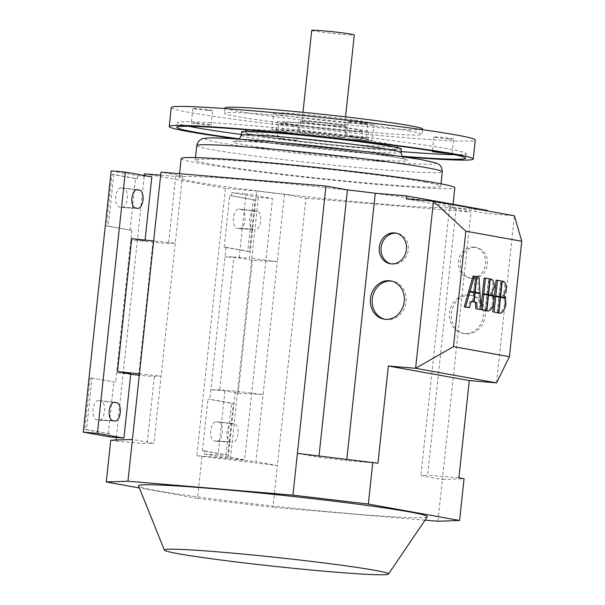 <?xml version="1.0" encoding="UTF-8"?>
<svg xmlns="http://www.w3.org/2000/svg" width="605" height="605" viewBox="0 0 605 605"><rect width="100%" height="100%" fill="white"/><g stroke="black" fill="none" stroke-linecap="round" stroke-linejoin="round"><path stroke-width="0.45" stroke-dasharray="3.02 2.27" d="M299.77 131.156A46.305 1.86 -173.9 0 0 276.016 130.249A46.305 1.86 -173.9 0 0 344.351 139.188A46.305 1.86 -173.9 0 0 368.105 140.088A46.305 1.86 -173.9 0 0 299.77 131.156M300.874 122.845A45.867 1.838 -173.9 0 0 277.347 121.938A45.867 1.838 -173.9 0 0 345.031 130.793A45.867 1.838 -173.9 0 0 368.558 131.686A45.867 1.838 -173.9 0 0 300.874 122.845M427.304 516.791A145.238 5.831 6.1 0 1 352.851 513.827A145.238 5.831 6.1 0 1 138.545 485.928M384.818 319.259A19.413 16.932 -79.8 0 0 385.733 319.455A19.413 16.932 -79.8 0 0 387.109 319.637A19.413 16.932 -79.8 0 0 405.97 302.56A19.413 16.932 -79.8 0 0 392.615 281.242A19.413 16.932 -79.8 0 0 391.692 281.098M391.019 263.848A15.594 13.605 -79.8 0 0 391.927 264.052A15.594 13.605 -79.8 0 0 393.038 264.196A15.594 13.605 -79.8 0 0 408.178 250.478A15.594 13.605 -79.8 0 0 397.455 233.356A15.594 13.605 -79.8 0 0 396.532 233.227M468.512 294.968A19.413 16.932 -79.8 0 0 449.651 312.044A19.413 16.932 -79.8 0 0 463.007 333.37A19.413 16.932 -79.8 0 0 464.383 333.552A19.413 16.932 -79.8 0 0 483.244 316.476A19.413 16.932 -79.8 0 0 469.888 295.149A19.413 16.932 -79.8 0 0 468.512 294.968M470.35 295.3A19.413 16.932 -79.8 0 0 451.496 312.377A19.413 16.932 -79.8 0 0 464.844 333.703A19.413 16.932 -79.8 0 0 466.228 333.884A19.413 16.932 -79.8 0 0 485.081 316.808A19.413 16.932 -79.8 0 0 471.726 295.482A19.413 16.932 -79.8 0 0 470.35 295.3M473.624 247.12A15.594 13.605 -79.8 0 0 458.477 260.838A15.594 13.605 -79.8 0 0 469.2 277.967A15.594 13.605 -79.8 0 0 470.312 278.111A15.594 13.605 -79.8 0 0 485.452 264.393A15.594 13.605 -79.8 0 0 474.728 247.271A15.594 13.605 -79.8 0 0 473.624 247.12M475.462 247.453A15.594 13.605 -79.8 0 0 460.322 261.171A15.594 13.605 -79.8 0 0 471.045 278.292A15.594 13.605 -79.8 0 0 472.15 278.444A15.594 13.605 -79.8 0 0 487.297 264.725A15.594 13.605 -79.8 0 0 476.574 247.604A15.594 13.605 -79.8 0 0 475.462 247.453M334.315 125.764A22.93 0.923 -173.9 0 0 346.075 126.218A22.93 0.923 -173.9 0 0 312.24 121.794A22.93 0.923 -173.9 0 0 300.473 121.34A22.93 0.923 -173.9 0 0 334.315 125.764M311.023 133.183A22.93 0.923 6.1 0 1 344.858 137.607A22.93 0.923 6.1 0 1 333.098 137.161A22.93 0.923 6.1 0 1 299.256 132.737A22.93 0.923 6.1 0 1 311.023 133.183M312.974 121.923A21.402 0.862 -173.9 0 0 301.993 121.507A21.402 0.862 -173.9 0 0 333.582 125.636A21.402 0.862 -173.9 0 0 344.555 126.052A21.402 0.862 -173.9 0 0 312.974 121.923M311.734 30.371A21.402 0.862 -173.9 0 0 343.322 34.5A21.402 0.862 -173.9 0 0 354.296 34.916M249.736 180.207A137.592 5.521 -173.9 0 0 179.156 177.515A137.592 5.521 -173.9 0 0 382.209 204.059A137.592 5.521 -173.9 0 0 452.79 206.751A137.592 5.521 -173.9 0 0 249.736 180.207M181.182 158.525A137.592 5.521 -173.9 0 0 384.236 185.07A137.592 5.521 -173.9 0 0 454.816 187.769M425.413 182.196A123.45 4.953 -173.9 0 0 287.564 165.074A123.45 4.953 -173.9 0 0 195.249 160.03A123.45 4.953 -173.9 0 0 210.593 164.099A123.45 4.953 -173.9 0 0 348.435 181.22A123.45 4.953 -173.9 0 0 440.75 186.264A123.45 4.953 -173.9 0 0 425.413 182.196M241.682 131.95A80.261 3.222 -173.9 0 0 251.657 134.605A80.261 3.222 -173.9 0 0 341.356 145.744A80.261 3.222 -173.9 0 0 401.296 149.011M397.175 145.881A76.442 3.07 -173.9 0 0 388.244 143.816A76.442 3.07 -173.9 0 0 307.597 133.667A76.442 3.07 -173.9 0 0 246.379 129.765M245.728 130.09A76.442 3.07 -173.9 0 0 255.227 132.608A76.442 3.07 -173.9 0 0 340.577 143.211A76.442 3.07 -173.9 0 0 397.742 146.334M388.002 146.092A76.442 3.07 -173.9 0 0 302.644 135.49A76.442 3.07 -173.9 0 0 245.479 132.366A76.442 3.07 -173.9 0 0 254.985 134.885A76.442 3.07 -173.9 0 0 340.335 145.487A76.442 3.07 -173.9 0 0 397.5 148.611A76.442 3.07 -173.9 0 0 388.002 146.092M303.816 123.375A39.748 1.596 -173.9 0 0 283.427 122.596A39.748 1.596 -173.9 0 0 342.082 130.264A39.748 1.596 -173.9 0 0 362.478 131.043A39.748 1.596 -173.9 0 0 303.816 123.375M341.19 138.621A39.748 1.596 6.1 0 1 282.535 130.945A39.748 1.596 6.1 0 1 302.923 131.724A39.748 1.596 6.1 0 1 361.586 139.4A39.748 1.596 6.1 0 1 341.19 138.621M279.949 114.768A50.449 2.027 -173.9 0 0 336.282 121.764A50.449 2.027 -173.9 0 0 374.011 123.828A50.449 2.027 -173.9 0 0 367.742 122.165A50.449 2.027 -173.9 0 0 311.409 115.162A50.449 2.027 -173.9 0 0 273.679 113.105A50.449 2.027 -173.9 0 0 279.949 114.768M365.957 138.87A50.449 2.027 6.1 0 1 372.226 140.534A50.449 2.027 6.1 0 1 334.497 138.469A50.449 2.027 6.1 0 1 278.164 131.474A50.449 2.027 6.1 0 1 271.895 129.81A50.449 2.027 6.1 0 1 309.624 131.875A50.449 2.027 6.1 0 1 365.957 138.87M241.274 134.492A145.238 5.831 -173.9 0 0 401.16 151.583M454.279 154.676A145.238 5.831 -173.9 0 0 466.152 153.647A145.238 5.831 -173.9 0 0 448.101 148.853A145.238 5.831 -173.9 0 0 285.931 128.714A145.238 5.831 -173.9 0 0 177.318 122.777A145.238 5.831 -173.9 0 0 188.7 126.301M239.572 138.885A145.238 5.831 -173.9 0 0 401.902 156.234M171.26 107.531A152.883 6.133 -173.9 0 0 190.257 112.575A152.883 6.133 -173.9 0 0 360.966 133.781A152.883 6.133 -173.9 0 0 475.296 140.027M225.037 107.902A99.371 3.985 -173.9 0 0 237.387 111.184A99.371 3.985 -173.9 0 0 348.344 124.963A99.371 3.985 -173.9 0 0 422.653 129.024M409.736 131.066A99.371 3.985 -173.9 0 0 298.779 117.279A99.371 3.985 -173.9 0 0 224.463 113.218A99.371 3.985 -173.9 0 0 236.812 116.5A99.371 3.985 -173.9 0 0 347.777 130.279A99.371 3.985 -173.9 0 0 422.086 134.34A99.371 3.985 -173.9 0 0 409.736 131.066M351.618 136.155A9.937 0.401 6.1 0 1 366.282 138.076A9.937 0.401 6.1 0 1 361.185 137.879A9.937 0.401 6.1 0 1 346.521 135.959A9.937 0.401 6.1 0 1 351.618 136.155M362.728 123.45A9.937 0.401 -173.9 0 0 367.825 123.639A9.937 0.401 -173.9 0 0 353.161 121.726A9.937 0.401 -173.9 0 0 348.064 121.529A9.937 0.401 -173.9 0 0 362.728 123.45M436.553 151.537A9.937 0.401 6.1 0 1 437.476 151.613A9.937 0.401 6.1 0 1 452.147 153.534A9.937 0.401 6.1 0 1 447.337 153.36M448.585 138.908A9.937 0.401 -173.9 0 0 453.689 139.105A9.937 0.401 -173.9 0 0 439.018 137.184A9.937 0.401 -173.9 0 0 433.921 136.995A9.937 0.401 -173.9 0 0 448.585 138.908M196.421 123.08A9.937 0.401 6.1 0 1 211.084 125.001A9.937 0.401 6.1 0 1 205.987 124.804A9.937 0.401 6.1 0 1 191.324 122.891A9.937 0.401 6.1 0 1 196.421 123.08M207.53 110.375A9.937 0.401 -173.9 0 0 212.627 110.571A9.937 0.401 -173.9 0 0 197.964 108.65A9.937 0.401 -173.9 0 0 192.866 108.454A9.937 0.401 -173.9 0 0 207.53 110.375M282.285 138.545A9.937 0.401 6.1 0 1 296.949 140.458A9.937 0.401 6.1 0 1 291.852 140.262A9.937 0.401 6.1 0 1 277.188 138.348A9.937 0.401 6.1 0 1 282.285 138.545M293.395 125.832A9.937 0.401 -173.9 0 0 298.492 126.029A9.937 0.401 -173.9 0 0 283.828 124.116A9.937 0.401 -173.9 0 0 278.731 123.919A9.937 0.401 -173.9 0 0 293.395 125.832M238.105 139.059A152.883 6.133 -173.9 0 0 403.293 156.718M216.59 441.34A9.65 4.704 94.8 0 0 216.877 441.37A9.65 4.704 94.8 0 0 222.292 432.295A9.65 4.704 94.8 0 0 218.647 422.154L216.439 421.761A9.65 4.704 94.8 0 0 216.287 421.738A9.65 4.704 94.8 0 0 210.752 430.662A9.65 4.704 94.8 0 0 214.389 440.939L230.399 441.809A9.173 4.469 -85.2 0 1 226.943 432.046A9.173 4.469 -85.2 0 1 232.207 423.56A9.173 4.469 -85.2 0 1 232.35 423.583L234.551 423.976A9.173 4.469 -85.2 0 1 238.022 433.611A9.173 4.469 -85.2 0 1 232.872 442.24A9.173 4.469 -85.2 0 1 232.607 442.202M239.323 228.69A9.65 4.704 94.8 0 0 239.603 228.72A9.65 4.704 94.8 0 0 245.017 219.645A9.65 4.704 94.8 0 0 241.372 209.504L239.164 209.111A9.65 4.704 94.8 0 0 239.013 209.088A9.65 4.704 94.8 0 0 233.477 218.012A9.65 4.704 94.8 0 0 237.115 228.289L253.124 229.159A9.173 4.469 -85.2 0 1 249.668 219.388A9.173 4.469 -85.2 0 1 254.932 210.911A9.173 4.469 -85.2 0 1 255.076 210.926L257.284 211.326A9.173 4.469 -85.2 0 1 260.747 220.961A9.173 4.469 -85.2 0 1 255.605 229.582A9.173 4.469 -85.2 0 1 255.333 229.552M219.675 389.824L210.797 389.711L224.962 390.898L238.211 393.288L263.099 394.49L255.923 461.698L277.4 465.57L305.971 198.236L284.486 194.371A142.183 5.71 6.1 0 1 256.694 191.021L249.51 258.229L233.878 256.913L219.675 389.824L235.307 391.14A142.183 5.71 -173.9 0 0 263.099 394.49L277.309 261.579L252.414 260.377L239.164 257.995L224.999 256.8L233.878 256.913M224.221 247.158L229.741 195.513L253.291 199.756L247.77 251.393L224.221 247.158L226.013 247.309L209.784 399.202L207.984 399.05L231.534 403.293L226.02 454.937L202.471 450.695L207.984 399.05M238.211 393.288L252.414 260.377M284.486 194.371L277.309 261.579A142.183 5.71 6.1 0 1 249.51 258.229M202.471 450.695L204.263 450.846L203.938 453.886L218.102 455.073L244.601 459.845L272.515 198.591L246.023 193.819L239.164 257.995M224.962 390.898L218.102 455.073M203.938 453.886L230.429 458.651L244.601 459.845M230.429 458.651L258.35 197.396L272.515 198.591M258.35 197.396L231.859 192.624L246.023 193.819M226.013 247.309L249.562 251.544L255.083 199.907L231.534 195.665L231.859 192.624M204.263 450.846L227.813 455.089L233.333 403.444L209.784 399.202M226.02 454.937L227.813 455.089M231.534 403.293L233.333 403.444M229.741 195.513L231.534 195.665M247.77 251.393L249.562 251.544M253.291 199.756L255.083 199.907M235.307 391.14L228.123 458.348A142.183 5.71 -173.9 0 0 255.923 461.698M256.694 191.021L225.423 188.382L196.859 455.716L228.123 458.348M98.683 400.555A9.65 4.704 94.8 0 0 98.539 400.533A9.65 4.704 94.8 0 0 92.996 409.464A9.65 4.704 94.8 0 0 96.634 419.741L98.842 420.135A9.65 4.704 94.8 0 0 99.129 420.173A9.65 4.704 94.8 0 0 104.544 411.09A9.65 4.704 94.8 0 0 100.891 400.956L114.315 402.348M121.408 187.905A9.65 4.704 94.8 0 0 121.265 187.883A9.65 4.704 94.8 0 0 115.721 196.814A9.65 4.704 94.8 0 0 119.359 207.084L121.567 207.485A9.65 4.704 94.8 0 0 121.855 207.515A9.65 4.704 94.8 0 0 127.269 198.44A9.65 4.704 94.8 0 0 123.617 188.306L137.048 189.698M139.437 373.852L161.089 376.121A142.183 5.71 -173.9 0 0 154.358 376.56L139.286 375.289M130.718 374.344L116.599 372.748L130.763 373.943M131.724 238.65L144.966 241.032L130.801 239.837L168.561 243.656A142.183 5.71 6.1 0 1 175.299 243.21L153.64 240.941M138.719 375.244L152.921 242.34M130.022 230.195L135.535 178.551L111.986 174.308L106.472 225.952L131.814 230.346L115.585 382.239L90.236 377.845L115.585 382.239M160.673 175.17L175.745 176.441A142.183 5.71 6.1 0 1 182.476 176.002L153.912 443.336L132.427 439.464M90.236 377.845L84.715 429.489L110.065 433.883L109.739 436.923M108.265 433.732L113.785 382.088M111.169 170.89L137.66 175.662L151.825 176.857M145.071 240.049L144.966 241.032M110.065 433.883L86.515 429.641L92.036 377.996M137.66 175.662L137.335 178.702L113.785 174.459L108.265 226.104L131.814 230.346M106.472 225.952L108.265 226.104M111.986 174.308L113.785 174.459M135.535 178.551L137.335 178.702M84.715 429.489L86.515 429.641M154.358 376.56L147.174 443.775A142.183 5.71 6.1 0 1 153.912 443.336M196.859 455.716L277.4 465.57L272.938 507.338L197.555 498.414L202.017 456.646M144.474 173.809L225.423 188.382M182.476 176.002L160.99 172.13M487.471 210.457L456.2 207.825A142.183 5.71 6.1 0 1 449.462 208.264L470.947 212.136L305.971 198.236M175.745 176.441L168.561 243.656M110.745 440.213L115.903 441.143L116.024 440.032M116.296 437.476L144.293 175.503M115.903 441.143L147.174 443.775M197.555 498.414L139.347 487.94M456.2 207.825L427.629 475.159A142.183 5.71 6.1 0 1 420.891 475.598L442.376 479.47L470.947 212.136M449.462 208.264L420.891 475.598M437.914 521.238L442.376 479.47L464.058 478.721M458.9 477.791L427.629 475.159M406.189 198.916L487.146 213.497L487.418 210.933M346.824 459.21L346.68 460.579A142.183 5.71 -173.9 0 0 318.888 457.229L297.403 453.364M319.024 455.92L318.888 457.229M377.943 463.211L346.68 460.579M496.13 280.198L500.6 281L498.928 296.594M500.6 281L501.923 281.113M497.514 312.823L499.178 297.267L504.139 298.159L504.547 304.421C503.436 309.548 501.553 312.445 498.891 313.103M504.139 298.159L505.47 298.265M499.178 297.267L500.191 297.35M484.136 278.035L488.598 278.837L486.927 294.431M488.598 278.837L489.929 278.95M485.512 310.668L487.176 295.104L492.137 295.996L492.546 302.258C491.434 307.385 489.551 310.282 486.889 310.94M492.137 295.996L493.468 296.11M487.176 295.104L488.19 295.187M473.065 276.046L479.009 276.984M475.22 276.432L473.556 292.026M468.58 291.754L474.819 292.752M473.488 292.638L472.505 301.85M471.182 301.608L469.888 301.381L471.219 301.487M469.888 301.381L468.126 307.559M472.808 301.872L473.791 292.691L478.699 293.576L479.674 309.647M478.699 293.576L480.03 293.69M473.791 292.691L474.819 292.782M473.859 292.049L475.522 276.485M477.678 276.878L478.653 292.941M482.404 294.242L486.866 295.043L485.195 310.637M486.866 295.043L488.197 295.157M480.748 309.73L480.914 308.179M487.244 294.461L488.908 278.897L490.292 279.147C492.069 280.387 492.969 282.981 492.999 286.936L490.572 292.865L491.895 292.971M490.572 292.865L491.925 295.331M488.908 278.897L489.921 278.981M494.398 296.405L498.868 297.206L497.197 312.8M498.868 297.206L500.191 297.32M493.604 303.884L493.99 300.231M499.246 296.616L500.91 281.06L502.294 281.31C504.071 282.55 504.971 285.144 504.993 289.099L502.566 295.021L503.897 295.134M502.566 295.021L503.92 297.494M500.91 281.06L501.923 281.143M496.554 382.874L514.416 215.796L487.146 213.497M425.028 520.149L272.938 507.338M196.791 145.601A123.45 4.953 -173.9 0 0 212.136 149.669A123.45 4.953 -173.9 0 0 378.972 169.415A123.45 4.953 -173.9 0 0 442.293 171.835M376.098 161.157A115.805 4.651 -173.9 0 0 421.118 159.607A115.805 4.651 -173.9 0 0 264.604 141.086A115.805 4.651 -173.9 0 0 219.592 142.636A115.805 4.651 -173.9 0 0 376.098 161.157M241.138 135.369A80.442 3.229 -173.9 0 0 251.135 138.031A80.442 3.229 -173.9 0 0 359.846 150.895A80.442 3.229 -173.9 0 0 401.115 152.468M277.96 143.483A88.08 3.532 -173.9 0 0 243.724 144.663A88.08 3.532 -173.9 0 0 362.75 158.752A88.08 3.532 -173.9 0 0 396.986 157.58A88.08 3.532 -173.9 0 0 277.96 143.483M234.551 423.976L218.647 422.154M230.399 441.809L214.389 440.939M232.35 423.583L216.439 421.761M257.284 211.326L241.372 209.504M253.124 229.159L237.115 228.289M255.076 210.926L239.164 209.111M112.651 420.604L96.634 419.741M114.859 421.004L98.842 420.135M113.649 402.416L100.891 400.956M135.376 207.954L119.359 207.084M137.585 208.354L121.567 207.485M136.375 189.766L123.617 188.306M504.547 304.421L505.878 304.534M492.546 302.258L493.877 302.371M492.999 286.936L494.323 287.05M490.292 279.147L491.623 279.26M504.993 289.099L506.324 289.205M502.294 281.31L503.625 281.416M277.347 121.938L276.016 130.249M392.615 281.242L390.777 280.909M397.455 233.356L395.617 233.023M463.007 333.37L464.844 333.703M469.2 277.967L471.045 278.292M346.075 126.218L344.858 137.607M301.993 121.507L302.976 112.318M179.156 177.515L179.564 173.696M195.506 157.602L195.249 160.03M402.06 156.536L405.085 159.395C412.754 159.244 331.918 147.491 278.126 143.506L243.845 141.252L235.791 141.305L239.353 139.142M245.585 131.391L245.479 132.366M283.427 122.596L282.535 130.945M374.011 123.828L372.226 140.534M466.152 153.647L465.661 158.2M224.962 108.582L224.463 113.218M366.282 138.076L367.825 123.639M452.147 153.534L453.689 139.105M211.084 125.001L212.627 110.571M296.949 140.458L298.492 126.029M278.731 123.919L277.188 138.348M192.866 108.454L191.324 122.891M433.921 136.995L432.378 151.424M348.064 121.529L346.521 135.959M422.585 129.704L422.086 134.34M176.834 127.33L177.318 122.777M271.895 129.81L273.679 113.105M361.586 139.4L362.478 131.043M397.606 147.635L397.5 148.611M441.015 183.837L440.75 186.264M452.79 206.751L453.054 204.263M216.877 441.37L232.872 442.24M216.287 421.738L232.207 423.56M239.603 228.72L255.605 229.582M239.013 209.088L254.932 210.911M98.539 400.533L114.458 402.355M99.129 420.173L115.124 421.035M121.265 187.883L137.184 189.705M121.855 207.515L137.849 208.385M344.555 126.052L345.538 116.863M300.473 121.34L299.256 132.737M476.574 247.604L474.728 247.271M471.726 295.482L469.888 295.149M390.089 263.72L391.927 264.052M383.895 319.122L385.733 319.455M368.558 131.686L368.105 140.088"/><path stroke-width="0.91" d="M164.379 550.111L138.545 485.928A145.238 5.831 6.1 0 1 213.02 488.651A145.238 5.831 6.1 0 1 357.873 504.222A145.238 5.831 6.1 0 1 427.304 516.791L388.493 574.062A112.719 4.522 6.1 0 1 330.708 571.763A112.719 4.522 6.1 0 1 164.379 550.111A112.719 4.522 6.1 0 1 222.186 552.221A112.719 4.522 6.1 0 1 334.603 564.314A112.719 4.522 6.1 0 1 388.493 574.062M391.692 281.098A19.413 16.932 -79.8 0 0 391.238 281.053A19.413 16.932 -79.8 0 0 372.461 297.607A19.413 16.932 -79.8 0 0 384.818 319.259M389.393 280.728A19.413 16.932 100.2 0 1 390.777 280.909A19.413 16.932 100.2 0 1 404.132 302.228A19.413 16.932 100.2 0 1 385.272 319.304A19.413 16.932 100.2 0 1 383.895 319.122A19.413 16.932 100.2 0 1 370.54 297.804A19.413 16.932 100.2 0 1 389.393 280.728M396.532 233.227A15.594 13.605 -79.8 0 0 396.351 233.212A15.594 13.605 -79.8 0 0 381.286 246.394A15.594 13.605 -79.8 0 0 391.019 263.848M394.513 232.88A15.594 13.605 100.2 0 1 395.617 233.023A15.594 13.605 100.2 0 1 406.341 250.152A15.594 13.605 100.2 0 1 391.201 263.863A15.594 13.605 100.2 0 1 390.089 263.72A15.594 13.605 100.2 0 1 379.365 246.59A15.594 13.605 100.2 0 1 394.513 232.88M345.538 116.863L354.296 34.916A21.402 0.862 -173.9 0 0 322.715 30.787A21.402 0.862 -173.9 0 0 311.734 30.371L302.976 112.318M453.054 204.263L454.816 187.769A137.592 5.521 -173.9 0 0 251.763 161.217A137.592 5.521 -173.9 0 0 181.182 158.525L179.564 173.696M391.322 146.372A80.261 3.222 -173.9 0 0 301.789 135.248A80.261 3.222 -173.9 0 0 241.682 131.95L241.138 135.369A80.442 3.229 -173.9 0 1 282.399 136.949A80.442 3.229 -173.9 0 1 391.117 149.821A80.442 3.229 -173.9 0 1 401.115 152.468L401.296 149.011A80.261 3.222 -173.9 0 0 391.322 146.372M246.379 129.765A76.442 3.07 -173.9 0 0 245.728 130.09L245.585 131.391M188.7 126.301A145.238 5.831 -173.9 0 0 195.37 127.564A145.238 5.831 -173.9 0 0 241.274 134.492M401.16 151.583A145.238 5.831 -173.9 0 0 454.279 154.676M401.902 156.234A145.238 5.831 -173.9 0 0 465.661 158.2A145.238 5.831 -173.9 0 0 447.609 153.413A145.238 5.831 -173.9 0 0 285.447 133.266A145.238 5.831 -173.9 0 0 176.834 127.33A145.238 5.831 -173.9 0 0 194.878 132.124A145.238 5.831 -173.9 0 0 239.572 138.885M403.293 156.718A152.883 6.133 -173.9 0 0 473.261 159.009L475.296 140.027A152.883 6.133 -173.9 0 0 456.291 134.983A152.883 6.133 -173.9 0 0 285.59 113.778A152.883 6.133 -173.9 0 0 171.26 107.531L169.234 126.521A152.883 6.133 -173.9 0 0 188.231 131.565A152.883 6.133 -173.9 0 0 238.105 139.059M473.261 159.009A152.883 6.133 -173.9 0 0 454.264 153.972A152.883 6.133 -173.9 0 0 283.556 132.767A152.883 6.133 -173.9 0 0 169.234 126.521M422.585 129.704L422.653 129.024A99.371 3.985 -173.9 0 0 410.303 125.749A99.371 3.985 -173.9 0 0 299.346 111.963A99.371 3.985 -173.9 0 0 225.037 107.902L224.962 108.582M447.337 153.36A9.937 0.401 6.1 0 1 447.05 153.337A9.937 0.401 6.1 0 1 432.378 151.424A9.937 0.401 6.1 0 1 436.553 151.537M397.606 147.635L397.742 146.334A76.442 3.07 -173.9 0 0 397.175 145.881M112.651 420.604A9.173 4.469 -85.2 0 1 109.195 410.84A9.173 4.469 -85.2 0 1 114.458 402.355A9.173 4.469 -85.2 0 1 114.595 402.378L116.803 402.779A9.173 4.469 -85.2 0 1 120.274 412.406A9.173 4.469 -85.2 0 1 115.124 421.035A9.173 4.469 -85.2 0 1 114.859 421.004L112.651 420.604M135.376 207.954A9.173 4.469 -85.2 0 1 131.92 198.19A9.173 4.469 -85.2 0 1 137.184 189.705A9.173 4.469 -85.2 0 1 137.32 189.728L139.528 190.129A9.173 4.469 -85.2 0 1 142.999 199.756A9.173 4.469 -85.2 0 1 137.849 208.385A9.173 4.469 -85.2 0 1 137.585 208.354L135.376 207.954M123.904 438.111L97.413 433.346L83.248 432.152L109.739 436.923L123.904 438.111L130.763 373.943L117.514 371.553L139.437 373.852M139.286 375.289L130.718 374.344M153.64 240.941L131.724 238.65L117.514 371.553M97.413 433.346L125.333 172.085L151.825 176.857L145.071 240.049M83.248 432.152L111.169 170.89L125.333 172.085M144.293 175.503L144.474 173.809L160.673 175.17M127.957 481.232L292.933 495.132L368.324 504.056L459.596 520.489L464.058 478.721L458.9 477.791L469.291 380.575L388.334 366.002L377.943 463.211L297.403 453.364L325.966 186.03L160.99 172.13L132.427 439.464L110.745 440.213L106.276 481.981L127.957 481.232L132.427 439.464M325.966 186.03L347.452 189.894A142.183 5.71 6.1 0 1 375.251 193.245L406.515 195.884L406.189 198.916L433.46 201.215L465.827 231.193L521.752 241.266L509.418 356.708L453.485 346.635L465.827 231.193M487.418 210.933L487.471 210.457L406.515 195.884M116.024 440.032L116.296 437.476M139.347 487.94L106.276 481.981M368.324 504.056L372.786 462.288M375.251 193.245L346.824 459.21M347.452 189.894L319.024 455.92M292.933 495.132L297.403 453.364M501.923 281.113L500.259 296.707L495.798 295.898L497.461 280.312L501.923 281.113M495.798 295.898L500.259 296.707M494.466 295.792L496.13 280.198L497.461 280.312M505.47 298.265L505.878 304.534C504.767 309.662 502.876 312.558 500.222 313.216L498.845 312.966L500.509 297.373L505.47 298.265M499.11 313.125L497.514 312.853L498.845 312.966M489.929 278.95L488.258 294.544L483.796 293.743L485.46 278.149L489.929 278.95M483.796 293.743L488.258 294.544M482.465 293.629L484.136 278.035L485.46 278.149M493.468 296.11L493.877 302.371C492.765 307.499 490.882 310.395 488.22 311.053L486.844 310.804L488.507 295.217L493.468 296.11M487.108 310.962L485.512 310.69L486.844 310.804M474.887 292.139L470.085 291.27L474.396 276.16L476.551 276.546L474.887 292.139L470.085 291.27M468.754 291.156L473.065 276.046L474.396 276.16M469.911 291.867L474.819 292.752L473.836 301.963L471.219 301.487L469.45 307.673L465.6 306.985L469.911 291.867L468.58 291.754L464.269 306.871L465.6 306.985M471.182 301.608L473.836 301.963M464.269 306.871L469.45 307.673M480.03 293.69L481.005 309.752L477.156 309.064L476.755 302.485L474.139 302.016L475.122 292.805L480.03 293.69M477.156 309.064L481.005 309.752M475.825 308.951L475.424 302.371L476.755 302.485M475.424 302.371L474.139 302.016M479.984 293.054L475.182 292.192L476.853 276.598L479.009 276.984L479.984 293.054L475.182 292.192M488.197 295.157L486.526 310.751L482.064 309.949L483.728 294.355L488.197 295.157M482.064 309.949L486.526 310.751M480.914 308.179L482.404 294.242L483.728 294.355M494.323 287.05L491.895 292.971L493.249 295.444L488.575 294.597L490.239 279.011L491.623 279.26C493.4 280.501 494.3 283.095 494.323 287.05M488.575 294.597L493.249 295.444M500.191 297.32L498.528 312.914L494.066 312.104L495.729 296.518L500.191 297.32M494.066 312.104L498.528 312.914M493.99 300.231L494.398 296.405L495.729 296.518M492.735 311.991L493.604 303.884M506.324 289.205L503.897 295.134L505.251 297.607L500.577 296.76L502.241 281.174L503.625 281.416C505.402 282.664 506.302 285.257 506.324 289.205M500.577 296.76L505.251 297.607M521.752 241.266L514.416 215.796L433.46 201.215L415.605 368.301L453.485 346.635M388.334 366.002L415.605 368.301L496.554 382.874L509.418 356.708M496.554 382.874L469.291 380.575M459.596 520.489L437.914 521.238L425.028 520.149M196.791 145.601C197.585 142.22 199.279 140.027 201.866 139.021C201.798 138.568 204.702 138.212 210.57 137.932C220.893 137.872 238.854 138.916 264.438 141.063C302.492 144.247 352.609 149.715 387.865 154.525L420.656 159.501L435.502 162.798L438.141 163.963C440.561 165.006 441.952 167.63 442.293 171.835A123.45 4.953 -173.9 0 0 426.956 167.767A123.45 4.953 -173.9 0 0 260.12 148.013A123.45 4.953 -173.9 0 0 196.791 145.601L195.506 157.602M116.803 402.779L113.649 402.416M139.528 190.129L136.375 189.766M239.353 139.142L241.138 135.369M402.06 156.536L401.115 152.468M442.293 171.835L441.015 183.837"/></g></svg>
